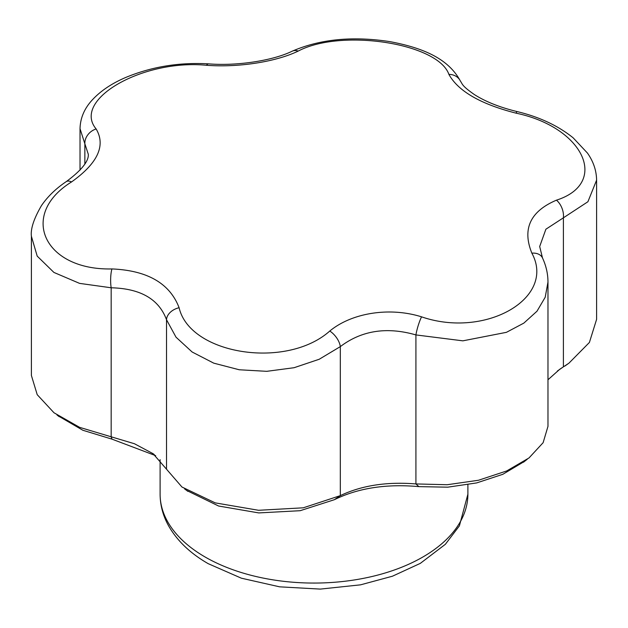 <?xml version="1.0" encoding="UTF-8"?>
<svg xmlns="http://www.w3.org/2000/svg" width="628" height="628" viewBox="0 0 628 628"><rect width="100%" height="100%" fill="white"/><g stroke="black" fill="none" stroke-linecap="round" stroke-linejoin="round"><path stroke-width="0.94" d="M564.839 366.077L567.893 363.91M547.977 379.767L559.689 369.319L563.395 366.838L557.389 371.015M524.733 461.242L502.84 474.297L476.676 482.916L447.748 487.179L418.876 486.629C386.251 483.693 358.07 488.058 334.347 499.707L300.16 510.705L258.791 512.919L218.599 506.019L186.791 490.539M155.689 455.669L112.004 439.153L82.88 430.274L58.027 415.783M334.347 499.707L340.313 495.633C361.555 485.475 386.754 481.574 415.917 483.937L418.876 486.629M298.214 51.072C276.069 61.827 238.389 67.706 206.447 65.273C142.548 59.071 71.663 99.813 96.139 128.952C105.944 145.578 97.74 163.241 71.545 181.939C18.455 214.737 44.078 270.566 111.925 268.933C147.415 270.456 169.811 283.385 179.106 307.72C189.907 354.616 286.415 369.727 329.786 331.027C351.931 312.752 389.611 306.825 421.553 316.834C485.452 338.83 556.337 298.143 531.861 253.147C522.056 228.977 530.26 211.314 556.455 200.167C609.545 183.164 583.922 127.398 516.075 113.166C480.585 104.099 458.189 91.17 448.894 74.387C438.093 43.285 341.585 28.229 298.214 51.072A14.452 9.781 -115.3 0 0 292.232 51.174C273.329 60.484 237.635 66.175 208.661 63.868C179.341 62.164 151.717 66.686 125.796 77.432C111.651 83.477 100.402 91.06 92.041 100.197C84.317 108.636 80.313 118.127 80.023 128.662L84.858 143.788A14.452 12.254 -34.9 0 1 96.139 128.952M421.553 316.834A14.452 2.449 -73.2 0 0 415.917 334.92L415.917 483.937L447.199 484.73L478.481 480.255L506.686 470.953L529.011 457.938L543.126 442.685L547.977 426.349L547.977 282.043L545.206 297.225L537.003 311.198L523.838 323.114L506.427 332.33L462.86 340.839L415.917 334.92C386.824 326.568 361.626 330.469 340.313 346.617A14.452 7.536 -128.7 0 0 329.786 331.027M556.455 200.167A14.452 8.973 69.5 0 1 563.395 217.822L545.897 229.204L539.68 246.514L542.498 257.951C546.117 265.754 547.946 273.784 547.977 282.043M531.861 253.147A14.452 10.009 -24.8 0 1 542.498 257.951M112.004 439.153L111.172 436.798L134.423 443.729L153.059 453.675L181.971 487.03L215.239 502.879L258.587 510.289L303.261 507.817L340.313 495.633L340.313 346.617L319.236 359.247L294.092 367.71L266.727 371.329L239.237 369.766L213.74 363.149L192.144 352.01L176.013 337.181L166.514 319.731A14.452 10.307 -17.4 0 1 179.106 307.72M166.514 468.747L166.514 319.731C158.923 299.148 140.476 288.503 111.172 287.781L79.568 283.377L53.914 272.434L37.201 256.114L31.4 236.285L31.4 375.489L37.217 394.682L54 412.777L79.599 427.338L111.172 436.798L111.172 287.781A14.452 3.595 -89.3 0 1 111.925 268.933M563.395 366.838L568.89 363.212L589.409 342.448L596.6 319.346L596.6 180.142L587.918 201.737L563.395 217.822L563.395 366.838M71.545 181.939A14.452 6.735 56.1 0 0 66.238 181.633C81.412 170.384 88.768 161.286 88.32 154.339L84.858 143.788L84.858 163.955M206.447 65.273A14.452 4.694 -86.1 0 1 208.661 63.868M448.894 74.387A14.452 12.552 -25 0 1 460.457 81.185C448.149 58.019 421.977 47.752 390.161 41.676C352.905 35.906 320.264 39.069 292.232 51.174M31.4 236.285L31.4 236.285C30.482 228.953 33.841 218.725 41.472 205.591C47.65 196.556 55.908 188.565 66.238 181.633M516.075 113.166A14.452 1.35 -76.6 0 1 517.127 111.58C499.849 107.372 485.648 101.728 474.509 94.655C461.415 85.534 462.679 84.191 460.457 81.185M205.183 557.044A153.891 88.846 0 0 0 372.891 576.3A153.891 88.846 0 0 0 467.891 494.212L459.398 525.848L445.362 544.303L420.336 563.363L392.445 576.214L360.566 584.833L320.327 589.095L279.641 586.835L241.38 578.192L208.174 563.654C190.551 553.527 177.457 541.101 168.893 526.366C163.099 516.161 160.171 505.438 160.109 494.212A153.891 88.846 0 0 0 205.183 557.044M160.109 459.649L160.109 494.212M467.891 484.73L467.891 494.212M57.015 414.998L59.228 416.709M153.044 453.691L154.284 454.578M184.601 488.906L187.898 491.371M523.477 462.224L527.269 459.256M80.023 170.125L80.023 128.662M596.6 180.142C596.451 170.549 593.389 161.514 587.439 153.051L573.152 137.83C558.119 125.71 539.444 116.957 517.127 111.58"/></g></svg>
